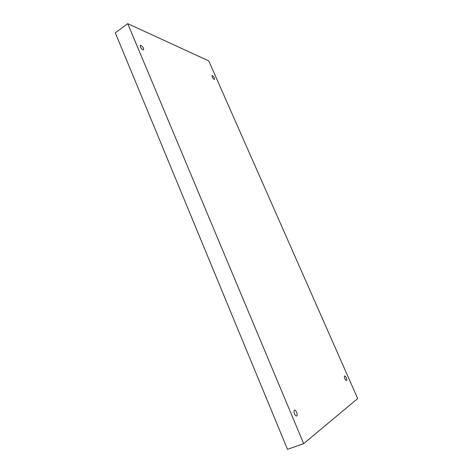 <?xml version="1.0" encoding="UTF-8"?>
<svg xmlns="http://www.w3.org/2000/svg" width="473" height="473" viewBox="0 0 473 473"><rect width="100%" height="100%" fill="white"/><g stroke="black" fill="none" stroke-linecap="round" stroke-linejoin="round"><path stroke-width="0.71" d="M208.776 60.922L357.677 398.573L303.678 443.633L127.728 23.65L208.776 60.922M294.366 410.209L294.478 410.15C295.974 409.423 298.232 415.513 296.63 415.962C295.903 416.08 295.182 415.365 294.466 413.81C293.804 412.036 293.774 410.836 294.366 410.209M140.984 45.319C142.988 46.851 143.833 48.358 143.508 49.836C142.521 49.949 141.486 48.979 140.404 46.933L140.333 45.307L140.984 45.319M212.442 75.562C213.979 76.851 214.653 78.116 214.464 79.352C213.802 79.393 213.051 78.613 212.217 77.01L212.075 75.55L212.442 75.562M344.61 375.917L344.675 375.881C346.337 377.028 346.963 378.583 346.561 380.534C346.059 380.594 345.503 379.99 344.894 378.707C344.326 377.283 344.232 376.354 344.61 375.917M127.728 23.65L115.323 32.85L287.507 449.35L303.678 443.633"/></g></svg>
